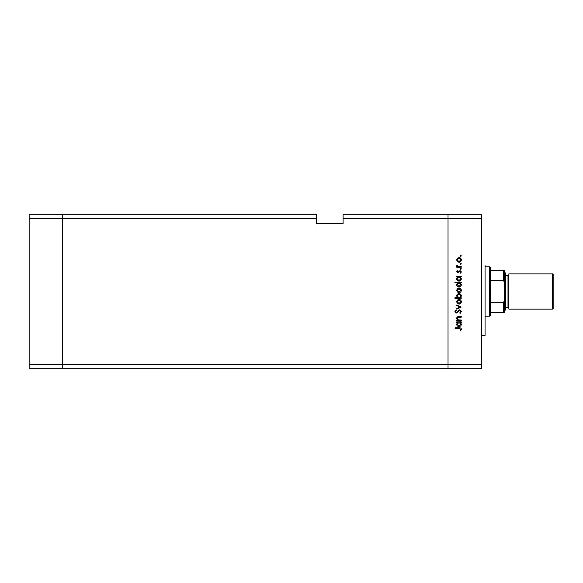 <?xml version="1.0" encoding="UTF-8"?>
<svg xmlns="http://www.w3.org/2000/svg" width="583" height="583" viewBox="0 0 583 583"><rect width="100%" height="100%" fill="white"/><g stroke="black" fill="none" stroke-linecap="round" stroke-linejoin="round"><path stroke-width="0.87" d="M316.635 218.304L316.635 223.595L343.088 223.595L343.088 218.304L448.028 218.304L448.028 214.777L448.028 364.696L448.028 218.304L481.536 218.304L481.536 368.223L448.028 368.223L448.028 364.696L448.028 368.223L62.658 368.223L62.658 214.777L316.635 214.777L316.635 218.304L62.658 218.304L62.658 214.777L29.15 214.777L29.15 368.223L62.658 368.223L62.658 218.304L29.15 218.304M481.536 364.696L29.15 364.696M481.536 218.304L481.536 214.777L343.088 214.777L343.088 218.304M485.063 265.484L485.063 335.589L481.536 335.589M461.255 320.023L461.255 320.577L456.744 320.577L456.744 320.023L457.56 320.023L456.664 318.311C456.868 317.065 457.626 316.503 458.952 316.62L461.255 316.62L461.255 317.174L458.107 317.239L457.218 318.405L458.413 319.936L461.255 320.023M459.747 309.813L461.415 311.577L460.067 313.457L459.754 312.933L460.781 311.577L459.732 310.367L456.365 313.064L454.922 311.541L455.972 309.894L456.351 310.396L455.556 311.599L456.336 312.503L459.747 309.813M461.255 307.044L456.744 309.179L456.744 308.582L460.031 307.088L456.744 305.587L456.744 304.989L461.255 307.044M459.01 304.115L457.415 303.503L456.664 301.783L457.407 300.063L459.01 299.451C460.439 299.582 461.219 300.354 461.335 301.783C461.219 303.204 460.446 303.983 459.01 304.115M459.01 292.644L457.415 292.025L456.664 290.305L457.407 288.592L459.01 287.973C460.439 288.104 461.219 288.884 461.335 290.305C461.219 291.733 460.446 292.513 459.01 292.644M457.582 276.969L456.744 276.969L456.744 276.415L461.255 276.415L461.255 276.969L460.475 276.969L461.335 278.812C461.204 280.248 460.417 281.035 458.989 281.166C457.568 281.021 456.788 280.226 456.664 278.798L457.582 276.969M461.335 255.879L460.818 256.396L460.308 255.879L460.818 255.369L461.335 255.879M459.01 262.255L457.415 261.636L456.664 259.916L457.407 258.203L459.01 257.584C460.439 257.715 461.219 258.488 461.335 259.916C461.219 261.344 460.446 262.117 459.01 262.255M461.335 263.873L460.818 264.391L460.308 263.873L460.818 263.363L461.335 263.873M461.255 266.686L461.255 267.24L456.744 267.24L456.744 266.686L457.407 266.686L456.664 265.586L456.817 265.105L457.298 265.403L458.194 266.584L461.255 266.686M461.335 268.858L460.818 269.375L460.308 268.858L460.818 268.348L461.335 268.858M457.852 272.939L456.664 271.795L457.305 270.643L457.691 271.015L457.218 271.795L457.83 272.385L460.031 270.563L461.335 271.882L460.723 273.172L460.308 272.808L460.781 271.911L460.053 271.117L457.852 272.939M457.619 282.828L454.922 282.828L454.922 282.274L461.255 282.274L461.255 282.828L460.475 282.828L461.335 284.672C461.204 286.107 460.417 286.887 458.989 287.025C457.568 286.872 456.788 286.085 456.664 284.657L457.619 282.828M460.424 297.789L461.255 297.789L461.255 298.343L454.922 298.343L454.922 297.789L457.56 297.789L456.664 295.945C456.795 294.51 457.575 293.73 459.01 293.592C460.439 293.737 461.211 294.532 461.335 295.96L460.424 297.789M457.582 322.399L456.744 322.399L456.744 321.845L461.255 321.845L461.255 322.399L460.475 322.399L461.335 324.243C461.204 325.678 460.417 326.458 458.989 326.597C457.568 326.444 456.788 325.657 456.664 324.221L457.582 322.399M460.781 329.271L459.193 328.411L455.083 328.411L455.083 327.857L459.251 327.857C460.49 327.69 461.211 328.171 461.415 329.3L460.701 330.787L460.227 330.459L460.781 329.271M459.018 258.138L457.218 259.916L459.018 261.701L460.781 259.916L459.018 258.138M459.01 276.969L457.218 278.791L458.996 280.612L460.781 278.798L459.01 276.969M459.01 282.828L457.218 284.65L458.996 286.472L460.781 284.65L459.01 282.828M459.018 288.527L457.218 290.305L459.018 292.09L460.781 290.305L459.018 288.527M458.989 297.789L460.781 295.967L459.01 294.145L457.218 295.96L458.989 297.789M459.018 300.005L457.218 301.783L459.018 303.561L460.781 301.783L459.018 300.005M459.01 322.399L457.218 324.214L458.996 326.035L460.781 324.221L459.01 322.399M552.436 273.864L553.85 275.271L553.85 307.729L552.436 309.136L552.436 273.864L508.879 273.864L508.879 309.136L552.436 309.136M490.354 302.409L490.354 315.308L489.472 316.19L489.472 266.81L490.354 267.692L490.354 302.409L503.588 302.409L504.47 300.318L504.47 270.337L503.588 270.337L504.47 270.337L504.47 272.101L505.352 272.982L505.352 310.018L504.47 310.899L504.47 291.5M504.47 282.682L503.588 280.591L503.588 270.337L490.354 270.337M490.354 280.591L503.588 280.591M504.47 300.318L504.47 312.663L503.588 312.663L504.47 312.663L504.47 310.899M490.354 312.663L503.588 312.663L503.588 302.409M505.352 307.372L507.997 307.372L507.997 275.628L508.879 274.746M505.352 275.628L507.997 275.628M507.997 307.372L508.879 308.254M489.472 316.19L485.063 316.19M489.472 266.81L485.063 266.81"/></g></svg>
